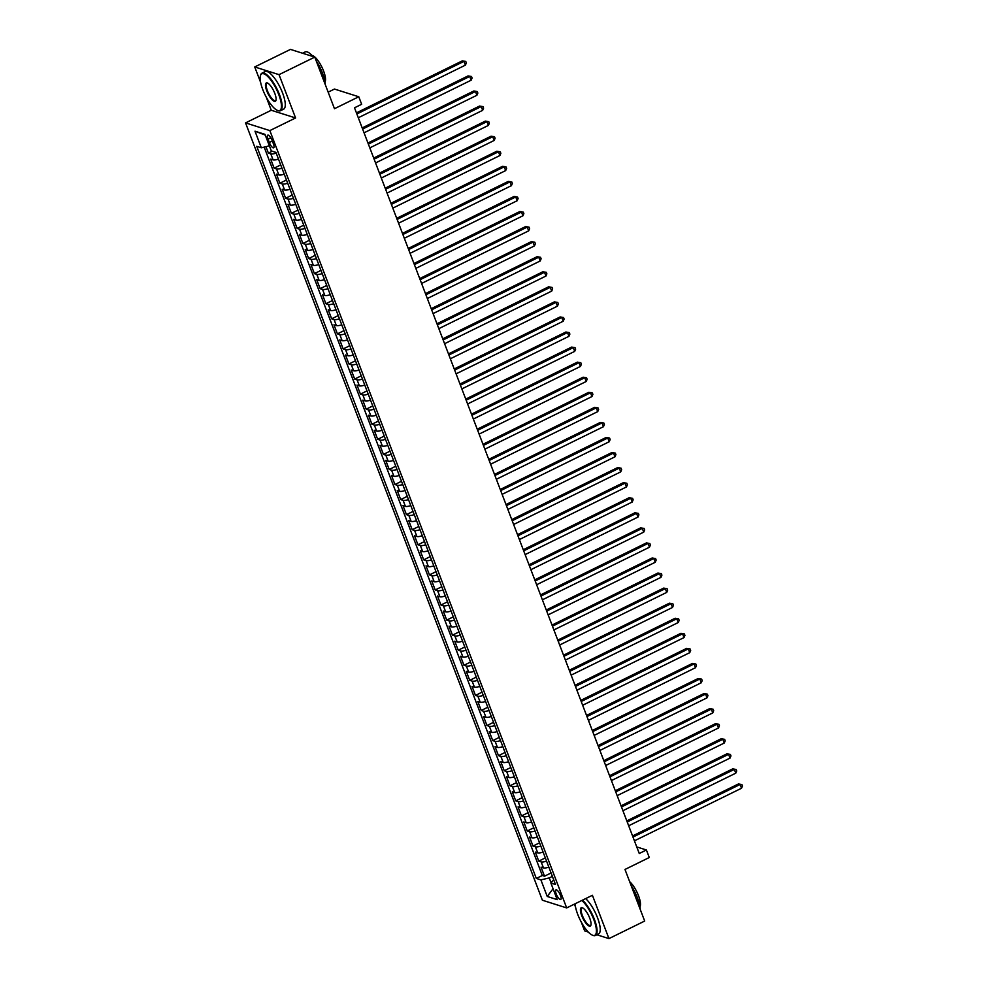 <?xml version="1.0" encoding="UTF-8"?>
<svg xmlns="http://www.w3.org/2000/svg" width="988" height="988" viewBox="0 0 988 988"><rect width="100%" height="100%" fill="white"/><g stroke="black" fill="none" stroke-linecap="round" stroke-linejoin="round"><path stroke-width="1.48" d="M560.443 895.35A5.36 1.667 -116.2 0 0 555.972 889.879A5.36 1.667 -116.2 0 0 556.232 894.017A5.36 1.667 -116.2 0 0 560.702 899.5A5.36 1.667 -116.2 0 0 560.443 895.35M574.411 904.131L575.572 907.145M581.265 922.051L584.637 930.894L588.255 932.042M245.543 122.895L542.375 900.216L566.68 907.923L269.848 130.601L245.543 122.895L271.268 110.261L295.585 117.967L279.036 74.656L254.731 66.949L260.622 82.375M266.303 97.269L271.268 110.261M254.731 66.949L290.46 49.4L314.777 57.106L334.475 108.705L358.78 96.762L334.463 89.056L328.164 92.156M596.876 934.772L608.954 938.6L644.682 921.051L624.984 869.452L649.277 857.522L646.399 849.989L636.741 846.926M279.036 74.656L314.777 57.106M265.933 146.669L268.39 153.091L272.219 151.213M278.48 159.105A6.706 1.815 159.1 0 1 273.083 159.883L270.687 159.117L274.145 168.158L280.703 164.934M284.235 174.172A6.706 1.815 -20.9 0 1 278.838 174.95L276.442 174.184L279.888 183.225L286.458 180.001M289.99 189.239A6.706 1.815 -20.9 0 1 284.593 190.005L282.198 189.251L285.643 198.292L292.213 195.056M295.745 204.306A6.706 1.815 -20.9 0 1 290.349 205.072L287.953 204.318L291.398 213.346L297.968 210.123M301.501 219.373A6.706 1.815 -20.9 0 1 296.104 220.139L293.695 219.373L297.153 228.413L303.724 225.19M307.243 234.428A6.706 1.815 -20.9 0 1 301.846 235.206L299.45 234.44L302.908 243.48L309.466 240.257M312.998 249.495A6.706 1.815 -20.9 0 1 307.601 250.273L305.206 249.507L308.651 258.547L315.221 255.324M318.754 264.562A6.706 1.815 -20.9 0 1 313.357 265.327L310.961 264.574L314.406 273.614L320.976 270.379M324.509 279.629A6.706 1.815 -20.9 0 1 319.112 280.394L316.703 279.641L320.161 288.669L326.732 285.446M330.264 294.696A6.706 1.815 -20.9 0 1 324.854 295.461L322.459 294.696L325.916 303.736L332.487 300.513M336.006 309.75A6.706 1.815 -20.9 0 1 330.61 310.528L328.214 309.763L331.672 318.803L338.229 315.58M341.762 324.817A6.706 1.815 -20.9 0 1 336.365 325.583L333.969 324.83L337.414 333.87L343.985 330.647M347.517 339.884A6.706 1.815 -20.9 0 1 342.12 340.65L339.724 339.897L343.169 348.937L349.74 345.701M353.272 354.951A6.706 1.815 -20.9 0 1 347.875 355.717L345.467 354.951L348.925 363.992L355.495 360.768M359.027 370.018A6.706 1.815 -20.9 0 1 353.618 370.784L351.222 370.018L354.68 379.059L361.25 375.835M364.77 385.073A6.706 1.815 -20.9 0 1 359.373 385.851L356.977 385.085L360.435 394.126L366.993 390.902M370.525 400.14A6.706 1.815 -20.9 0 1 365.128 400.906L362.732 400.152L366.178 409.193L372.748 405.957M376.28 415.207A6.706 1.815 -20.9 0 1 370.883 415.973L368.487 415.219L371.933 424.26L378.503 421.024M382.035 430.274A6.706 1.815 -20.9 0 1 376.638 431.04L374.23 430.274L377.688 439.314L384.258 436.091M387.79 445.329A6.706 1.815 -20.9 0 1 382.381 446.107L379.985 445.341L383.443 454.381L390.013 451.158M393.533 460.396A6.706 1.815 -20.9 0 1 388.136 461.174L385.74 460.408L389.186 469.448L395.756 466.225M399.288 475.463A6.706 1.815 -20.9 0 1 393.891 476.228L391.495 475.475L394.941 484.515L401.511 481.28M405.043 490.53A6.706 1.815 -20.9 0 1 399.646 491.295L397.25 490.542L400.696 499.57L407.266 496.346M410.798 505.597A6.706 1.815 -20.9 0 1 405.401 506.362L402.993 505.597L406.451 514.637L413.021 511.414M416.541 520.651A6.706 1.815 -20.9 0 1 411.144 521.429L408.748 520.664L412.206 529.704L418.764 526.481M422.296 535.718A6.706 1.815 -20.9 0 1 416.899 536.496L414.503 535.731L417.949 544.771L424.519 541.548M428.051 550.785A6.706 1.815 -20.9 0 1 422.654 551.551L420.258 550.798L423.704 559.838L430.274 556.602M433.806 565.852A6.706 1.815 -20.9 0 1 428.409 566.618L426.013 565.865L429.459 574.893L436.029 571.669M439.561 580.919A6.706 1.815 -20.9 0 1 434.164 581.685L431.756 580.919L435.214 589.96L441.784 586.736M445.304 595.974A6.706 1.815 -20.9 0 1 439.907 596.752L437.511 595.986L440.969 605.027L447.527 601.803M451.059 611.041A6.706 1.815 -20.9 0 1 445.662 611.807L443.266 611.053L446.712 620.094L453.282 616.87M456.814 626.108A6.706 1.815 -20.9 0 1 451.417 626.874L449.021 626.12L452.467 635.16L459.037 631.925M462.569 641.175A6.706 1.815 -20.9 0 1 457.172 641.941L454.764 641.175L458.222 650.215L464.792 646.992M468.324 656.242A6.706 1.815 -20.9 0 1 462.915 657.008L460.519 656.242L463.977 665.282L470.547 662.059M474.067 671.297A6.706 1.815 -20.9 0 1 468.67 672.075L466.274 671.309L469.732 680.349L476.29 677.126M479.822 686.364A6.706 1.815 -20.9 0 1 474.425 687.129L472.029 686.376L475.475 695.416L482.045 692.18M485.577 701.431A6.706 1.815 -20.9 0 1 480.18 702.196L477.784 701.443L481.23 710.483L487.8 707.247M491.332 716.498A6.706 1.815 -20.9 0 1 485.935 717.263L483.527 716.498L486.985 725.538L493.555 722.314M497.088 731.552A6.706 1.815 -20.9 0 1 491.678 732.33L489.282 731.565L492.74 740.605L499.311 737.381M502.83 746.619A6.706 1.815 -20.9 0 1 497.433 747.397L495.037 746.632L498.495 755.672L505.053 752.448M508.585 761.686A6.706 1.815 -20.9 0 1 503.188 762.452L500.793 761.699L504.238 770.739L510.808 767.503M514.34 776.753A6.706 1.815 -20.9 0 1 508.944 777.519L506.548 776.766L509.993 785.793L516.563 782.57M520.096 791.82A6.706 1.815 -20.9 0 1 514.699 792.586L512.29 791.82L515.748 800.86L522.319 797.637M525.851 806.875A6.706 1.815 -20.9 0 1 520.441 807.653L518.045 806.887L521.503 815.927L528.074 812.704M531.593 821.942A6.706 1.815 -20.9 0 1 526.196 822.708L523.801 821.954L527.246 830.994L533.816 827.771M537.349 837.009A6.706 1.815 -20.9 0 1 531.952 837.775L529.556 837.021L533.001 846.061L539.572 842.826M543.104 852.076A6.706 1.815 -20.9 0 1 537.707 852.842L535.311 852.088L538.756 861.116L545.327 857.893M358.78 96.762L361.657 104.296L354.507 107.803L639.261 853.496L646.399 849.989M268.044 139.16L269.304 142.482A5.187 1.606 -116.2 0 0 273.627 147.78A5.187 1.606 -116.2 0 0 273.38 143.766L272.108 140.457A5.187 1.606 -116.2 0 0 267.785 135.146A5.187 1.606 -116.2 0 0 268.044 139.16L270.811 137.801M553.675 879.777L550.896 883.062L555.491 884.519L275.924 152.387L271.317 150.929L264.994 134.356L255.003 131.194L261.326 147.768L256.732 146.31L536.311 878.431L540.905 879.888L549.254 877.924L551.119 882.803M550.896 883.062L557.22 899.636L547.229 896.462L540.905 879.888M276.183 153.091A6.706 1.815 159.1 0 1 270.786 153.856L268.39 153.091M264.167 147.089L542.313 875.492L544.512 876.183L551.082 872.96M548.859 867.143A6.706 1.815 -20.9 0 1 543.462 867.909L541.054 867.143L544.512 876.183M546.549 861.116A6.706 1.815 159.1 0 1 541.152 861.882L538.756 861.116M540.807 846.049A6.706 1.815 159.1 0 1 535.397 846.815L533.001 846.061M535.051 830.982A6.706 1.815 159.1 0 1 529.654 831.748L527.246 830.994M529.296 815.915A6.706 1.815 159.1 0 1 523.899 816.693L521.503 815.927M523.541 800.86A6.706 1.815 159.1 0 1 518.144 801.626L515.748 800.86M517.786 785.793A6.706 1.815 159.1 0 1 512.389 786.559L509.993 785.793M512.043 770.726A6.706 1.815 159.1 0 1 506.646 771.492L504.238 770.739M506.288 755.659A6.706 1.815 159.1 0 1 500.891 756.425L498.495 755.672M500.533 740.592A6.706 1.815 159.1 0 1 495.136 741.37L492.74 740.605M494.778 725.538A6.706 1.815 159.1 0 1 489.381 726.304L486.985 725.538M489.023 710.471A6.706 1.815 159.1 0 1 483.626 711.236L481.23 710.483M483.28 695.404A6.706 1.815 159.1 0 1 477.883 696.17L475.475 695.416M477.525 680.337A6.706 1.815 159.1 0 1 472.128 681.103L469.732 680.349M471.77 665.27A6.706 1.815 159.1 0 1 466.373 666.048L463.977 665.282M466.015 650.215A6.706 1.815 159.1 0 1 460.618 650.981L458.222 650.215M460.26 635.148A6.706 1.815 159.1 0 1 454.863 635.914L452.467 635.16M454.517 620.081A6.706 1.815 159.1 0 1 449.12 620.847L446.712 620.094M448.762 605.014A6.706 1.815 159.1 0 1 443.365 605.792L440.969 605.027M443.007 589.947A6.706 1.815 159.1 0 1 437.61 590.725L435.214 589.96M437.252 574.893A6.706 1.815 159.1 0 1 431.855 575.658L429.459 574.893M431.509 559.826A6.706 1.815 159.1 0 1 426.1 560.591L423.704 559.838M425.754 544.759A6.706 1.815 159.1 0 1 420.357 545.524L417.949 544.771M419.999 529.692A6.706 1.815 159.1 0 1 414.602 530.47L412.206 529.704M414.244 514.637A6.706 1.815 159.1 0 1 408.847 515.403L406.451 514.637M408.489 499.57A6.706 1.815 159.1 0 1 403.092 500.336L400.696 499.57M402.746 484.503A6.706 1.815 159.1 0 1 397.337 485.269L394.941 484.515M396.991 469.436A6.706 1.815 159.1 0 1 391.594 470.202L389.186 469.448M391.236 454.369A6.706 1.815 159.1 0 1 385.839 455.147L383.443 454.381M385.481 439.314A6.706 1.815 159.1 0 1 380.084 440.08L377.688 439.314M379.725 424.247A6.706 1.815 159.1 0 1 374.329 425.013L371.933 424.26M373.983 409.18A6.706 1.815 159.1 0 1 368.573 409.946L366.178 409.193M368.228 394.113A6.706 1.815 159.1 0 1 362.831 394.879L360.435 394.126M362.473 379.046A6.706 1.815 159.1 0 1 357.076 379.824L354.68 379.059M356.717 363.992A6.706 1.815 159.1 0 1 351.32 364.757L348.925 363.992M350.962 348.925A6.706 1.815 159.1 0 1 345.565 349.69L343.169 348.937M345.22 333.858A6.706 1.815 159.1 0 1 339.823 334.623L337.414 333.87M339.464 318.791A6.706 1.815 159.1 0 1 334.068 319.569L331.672 318.803M333.709 303.724A6.706 1.815 159.1 0 1 328.312 304.502L325.916 303.736M327.954 288.669A6.706 1.815 159.1 0 1 322.557 289.435L320.161 288.669M322.199 273.602A6.706 1.815 159.1 0 1 316.802 274.368L314.406 273.614M316.456 258.535A6.706 1.815 159.1 0 1 311.059 259.301L308.651 258.547M310.701 243.468A6.706 1.815 159.1 0 1 305.304 244.246L302.908 243.48M304.946 228.413A6.706 1.815 159.1 0 1 299.549 229.179L297.153 228.413M299.191 213.346A6.706 1.815 159.1 0 1 293.794 214.112L291.398 213.346M293.448 198.279A6.706 1.815 159.1 0 1 288.039 199.045L285.643 198.292M287.693 183.212A6.706 1.815 159.1 0 1 282.296 183.978L279.888 183.225M281.938 168.145A6.706 1.815 159.1 0 1 276.541 168.923L274.145 168.158M295.585 117.967L269.848 130.601M608.954 938.6L592.405 895.289L566.68 907.923M552.378 876.381L549.254 877.924M269.378 145.853L261.326 147.768M542.313 875.492L536.311 878.431M265.278 135.097L255.003 131.194M547.229 896.462L553.058 888.743M356.866 113.978L463.965 61.38L465.397 65.146L358.298 117.745M356.433 112.867L462.322 60.861L465.768 61.441L466.336 62.948L465.397 65.146M462.322 60.861L465.768 61.441M278.801 94.687A20.439 6.336 -116.2 0 0 268.217 76.965A20.439 6.336 -116.2 0 0 260.424 75.718A20.439 6.336 -116.2 0 0 262.771 89.599A20.439 6.336 -116.2 0 0 277.455 110.397A20.439 6.336 -116.2 0 0 278.801 94.687M260.511 75.421A20.933 6.496 63.8 0 1 260.597 75.1A20.933 6.496 63.8 0 1 261.993 73.137A20.933 6.496 63.8 0 1 279.431 94.539A20.933 6.496 63.8 0 1 280.456 110.73A20.933 6.496 63.8 0 1 278.048 110.631A20.933 6.496 63.8 0 1 277.739 110.495M274.8 93.415A10.213 3.174 63.8 0 1 275.973 100.356A10.213 3.174 63.8 0 1 272.083 99.739A10.213 3.174 63.8 0 1 266.785 90.871A10.213 3.174 63.8 0 1 267.464 83.017A10.213 3.174 63.8 0 1 274.8 93.415M267.773 83.165A9.719 3.013 -116.2 0 0 266.933 83.214A9.719 3.013 -116.2 0 0 267.415 90.723A9.719 3.013 -116.2 0 0 275.504 100.653A9.719 3.013 -116.2 0 0 276.047 100.023M302.538 53.229L305.156 51.932A20.933 6.496 63.8 0 1 312.986 56.538M316.197 60.836A20.933 6.496 63.8 0 1 322.594 73.334A20.933 6.496 63.8 0 1 325.299 84.659M312.01 55.452A15.079 4.681 63.8 0 1 323.582 70.988A15.079 4.681 63.8 0 1 325.027 81.955M261.993 73.137L265.13 71.593A20.933 6.496 63.8 0 1 282.58 92.996A20.933 6.496 63.8 0 1 283.593 109.186L280.456 110.73M575.115 903.785A20.439 6.336 -116.2 0 0 577.721 914.382A20.439 6.336 -116.2 0 0 592.405 935.167A20.439 6.336 -116.2 0 0 593.763 919.458A20.439 6.336 -116.2 0 0 581.846 900.476M582.5 900.154A20.933 6.496 63.8 0 1 594.381 919.309A20.933 6.496 63.8 0 1 595.406 935.5A20.933 6.496 63.8 0 1 592.998 935.401A20.933 6.496 63.8 0 1 592.689 935.278M589.75 918.185A10.213 3.174 63.8 0 1 590.923 925.126A10.213 3.174 63.8 0 1 587.033 924.509A10.213 3.174 63.8 0 1 581.734 915.654A10.213 3.174 63.8 0 1 582.414 907.799A10.213 3.174 63.8 0 1 589.75 918.185M582.722 907.935A9.719 3.013 -116.2 0 0 581.883 907.984A9.719 3.013 -116.2 0 0 582.364 915.505A9.719 3.013 -116.2 0 0 590.454 925.423A9.719 3.013 -116.2 0 0 590.997 924.805M631.147 885.619A20.933 6.496 63.8 0 1 637.544 898.104A20.933 6.496 63.8 0 1 640.249 909.429M629.652 881.679A15.079 4.681 63.8 0 1 638.532 895.77A15.079 4.681 63.8 0 1 639.977 906.737M585.649 898.611A20.933 6.496 63.8 0 1 597.53 917.766A20.933 6.496 63.8 0 1 598.543 933.956L595.406 935.5M362.621 129.045L469.72 76.447L471.153 80.213L364.053 132.812M362.188 127.934L468.077 75.915L471.511 76.508L472.091 78.015L471.153 80.213M468.077 75.915L471.511 76.508M368.363 144.112L475.475 91.501L476.908 95.268L369.808 147.879M367.944 142.988L473.832 90.982L477.266 91.563L477.846 93.07L476.908 95.268M473.832 90.982L477.266 91.563M374.119 159.179L481.218 106.568L482.663 110.335L375.564 162.946M373.699 158.055L479.575 106.049L483.021 106.63L483.589 108.137L482.663 110.335M479.575 106.049L483.021 106.63M379.874 174.246L486.973 121.635L488.418 125.402L381.306 178.001M379.441 173.122L485.33 121.116L488.776 121.697L489.344 123.204L488.418 125.402M485.33 121.116L488.776 121.697M385.629 189.301L492.728 136.702L494.161 140.469L387.061 193.068M385.197 188.189L491.085 136.183L494.519 136.764L495.099 138.271L494.161 140.469M491.085 136.183L494.519 136.764M391.372 204.368L498.483 151.769L499.916 155.524L392.816 208.135M390.952 203.256L496.841 151.238L500.274 151.819L500.854 153.325L499.916 155.524M496.841 151.238L500.274 151.819M397.127 219.435L504.238 166.824L505.671 170.591L398.572 223.202M396.707 218.311L502.596 166.305L506.029 166.886L506.609 168.392L505.671 170.591M502.596 166.305L506.029 166.886M402.882 234.502L509.981 181.891L511.426 185.658L404.327 238.269M402.462 233.378L508.338 181.372L511.784 181.953L512.352 183.459L511.426 185.658M508.338 181.372L511.784 181.953M408.637 249.556L515.736 196.958L517.181 200.725L410.069 253.323M408.205 248.445L514.093 196.439L517.539 197.02L518.107 198.526L517.181 200.725M514.093 196.439L517.539 197.02M414.392 264.623L521.491 212.025L522.924 215.792L415.825 268.39M413.96 263.512L519.849 211.506L523.282 212.087L523.862 213.593L522.924 215.792M519.849 211.506L523.282 212.087M420.135 279.69L527.246 227.079L528.679 230.846L421.58 283.457M419.715 278.579L525.604 226.561L529.037 227.141L529.617 228.648L528.679 230.846M525.604 226.561L529.037 227.141M425.89 294.757L533.001 242.146L534.434 245.913L427.335 298.524M425.47 293.634L531.359 241.628L534.792 242.208L535.373 243.715L534.434 245.913M531.359 241.628L534.792 242.208M431.645 309.824L538.744 257.213L540.189 260.98L433.077 313.591M431.213 308.701L537.101 256.695L540.547 257.275L541.115 258.782L540.189 260.98M537.101 256.695L540.547 257.275M437.4 324.879L544.499 272.28L545.944 276.047L438.833 328.646M436.968 323.768L542.857 271.762L546.302 272.342L546.87 273.849L545.944 276.047M542.857 271.762L546.302 272.342M443.155 339.946L550.254 287.347L551.687 291.114L444.588 343.713M442.723 338.835L548.612 286.816L552.045 287.409L552.625 288.916L551.687 291.114M548.612 286.816L552.045 287.409M448.898 355.013L556.009 302.402L557.442 306.169L450.343 358.78M448.478 353.889L554.367 301.883L557.8 302.464L558.381 303.971L557.442 306.169M554.367 301.883L557.8 302.464M454.653 370.08L561.764 317.469L563.197 321.236L456.098 373.847M454.233 368.956L560.122 316.95L563.555 317.531L564.136 319.038L563.197 321.236M560.122 316.95L563.555 317.531M460.408 385.147L567.507 332.536L568.952 336.303L461.841 388.914M459.976 384.023L565.865 332.017L569.31 332.598L569.878 334.105L568.952 336.303M565.865 332.017L569.31 332.598M466.163 400.202L573.262 347.603L574.707 351.37L467.596 403.969M465.731 399.09L571.62 347.084L575.065 347.665L575.634 349.172L574.707 351.37M571.62 347.084L575.065 347.665M471.918 415.269L579.017 362.67L580.45 366.437L473.351 419.036M471.486 414.157L577.375 362.139L580.808 362.732L581.389 364.226L580.45 366.437M577.375 362.139L580.808 362.732M477.661 430.336L584.773 377.725L586.205 381.492L479.106 434.103M477.241 429.212L583.13 377.206L586.563 377.786L587.144 379.293L586.205 381.492M583.13 377.206L586.563 377.786M483.416 445.403L590.515 392.792L591.96 396.559L484.861 449.17M482.996 444.279L588.873 392.273L592.318 392.854L592.899 394.36L591.96 396.559M588.873 392.273L592.318 392.854M489.171 460.47L596.27 407.859L597.715 411.626L490.604 464.224M488.739 459.346L594.628 407.34L598.073 407.921L598.642 409.427L597.715 411.626M594.628 407.34L598.073 407.921M494.926 475.524L602.025 422.926L603.47 426.693L496.359 479.291M494.494 474.413L600.383 422.407L603.829 422.988L604.397 424.494L603.47 426.693M600.383 422.407L603.829 422.988M500.681 490.591L607.781 437.993L609.213 441.747L502.114 494.358M500.249 489.48L606.138 437.462L609.571 438.042L610.152 439.549L609.213 441.747M606.138 437.462L609.571 438.042M506.424 505.658L613.536 453.047L614.968 456.814L507.869 509.425M506.004 504.535L611.893 452.529L615.326 453.109L615.907 454.616L614.968 456.814M611.893 452.529L615.326 453.109M512.179 520.725L619.278 468.114L620.723 471.881L513.624 524.492M511.759 519.602L617.636 467.596L621.082 468.176L621.662 469.683L620.723 471.881M617.636 467.596L621.082 468.176M517.934 535.78L625.034 483.181L626.478 486.948L519.367 539.547M517.502 534.669L623.391 482.663L626.837 483.243L627.405 484.75L626.478 486.948M623.391 482.663L626.837 483.243M523.689 550.847L630.789 498.248L632.221 502.015L525.122 554.614M523.257 549.736L629.146 497.73L632.592 498.31L633.16 499.817L632.221 502.015M629.146 497.73L632.592 498.31M529.432 565.914L636.544 513.303L637.976 517.07L530.877 569.681M529.012 564.803L634.901 512.784L638.334 513.365L638.915 514.871L637.976 517.07M634.901 512.784L638.334 513.365M535.187 580.981L642.299 528.37L643.731 532.137L536.632 584.748M534.767 579.857L640.656 527.851L644.09 528.432L644.67 529.939L643.731 532.137M640.656 527.851L644.09 528.432M540.942 596.048L648.042 543.437L649.486 547.204L542.387 599.815M540.522 594.924L646.399 542.918L649.845 543.499L650.413 545.006L649.486 547.204M646.399 542.918L649.845 543.499M546.697 611.103L653.797 558.504L655.242 562.271L548.13 614.869M546.265 609.991L652.154 557.985L655.6 558.566L656.168 560.072L655.242 562.271M652.154 557.985L655.6 558.566M552.453 626.17L659.552 573.571L660.984 577.338L553.885 629.936M552.02 625.058L657.909 573.04L661.343 573.633L661.923 575.139L660.984 577.338M657.909 573.04L661.343 573.633M558.195 641.237L665.307 588.626L666.739 592.392L559.64 645.003M557.775 640.113L663.664 588.107L667.098 588.687L667.678 590.194L666.739 592.392M663.664 588.107L667.098 588.687M563.95 656.304L671.062 603.693L672.495 607.459L565.395 660.07M563.531 655.18L669.419 603.174L672.853 603.754L673.433 605.261L672.495 607.459M669.419 603.174L672.853 603.754M569.706 671.371L676.805 618.76L678.25 622.526L571.138 675.137M569.273 670.247L675.162 618.241L678.608 618.821L679.176 620.328L678.25 622.526M675.162 618.241L678.608 618.821M575.461 686.425L682.56 633.827L684.005 637.593L576.893 690.192M575.028 685.314L680.917 633.308L684.363 633.888L684.931 635.395L684.005 637.593M680.917 633.308L684.363 633.888M581.216 701.492L688.315 648.894L689.748 652.66L582.648 705.259M580.783 700.381L686.672 648.363L690.106 648.955L690.686 650.45L689.748 652.66M686.672 648.363L690.106 648.955M586.958 716.559L694.07 663.948L695.503 667.715L588.403 720.326M586.539 715.436L692.427 663.43L695.861 664.01L696.441 665.517L695.503 667.715M692.427 663.43L695.861 664.01M592.714 731.626L699.825 679.015L701.258 682.782L594.159 735.393M592.294 730.503L698.183 678.497L701.616 679.077L702.196 680.584L701.258 682.782M698.183 678.497L701.616 679.077M598.469 746.693L705.568 694.082L707.013 697.849L599.901 750.448M598.036 745.57L703.925 693.564L707.371 694.144L707.939 695.651L707.013 697.849M703.925 693.564L707.371 694.144M604.224 761.748L711.323 709.149L712.768 712.916L605.656 765.515M603.792 760.637L709.68 708.631L713.126 709.211L713.694 710.718L712.768 712.916M709.68 708.631L713.126 709.211M609.979 776.815L717.078 724.216L718.511 727.971L611.411 780.582M609.547 775.704L715.436 723.685L718.869 724.266L719.449 725.772L718.511 727.971M715.436 723.685L718.869 724.266M615.722 791.882L722.833 739.271L724.266 743.038L617.167 795.649M615.302 790.758L721.191 738.752L724.624 739.333L725.204 740.839L724.266 743.038M721.191 738.752L724.624 739.333M621.477 806.949L728.576 754.338L730.021 758.105L622.922 810.716M621.057 805.825L726.933 753.819L730.379 754.4L730.959 755.906L730.021 758.105M726.933 753.819L730.379 754.4M627.232 822.004L734.331 769.405L735.776 773.172L628.664 825.77M626.8 820.892L732.688 768.886L736.134 769.467L736.702 770.973L735.776 773.172M732.688 768.886L736.134 769.467M632.987 837.071L740.086 784.472L741.531 788.239L634.42 840.837M632.555 835.959L738.444 783.953L741.889 784.534L742.457 786.04L741.531 788.239M738.444 783.953L741.889 784.534M273.083 159.883L270.786 153.856M543.462 867.909L541.152 861.882M537.707 852.842L535.397 846.815M531.952 837.775L529.654 831.748M526.196 822.708L523.899 816.693M520.441 807.653L518.144 801.626M514.699 792.586L512.389 786.559M508.944 777.519L506.646 771.492M503.188 762.452L500.891 756.425M497.433 747.397L495.136 741.37M491.678 732.33L489.381 726.304M485.935 717.263L483.626 711.236M480.18 702.196L477.883 696.17M474.425 687.129L472.128 681.103M468.67 672.075L466.373 666.048M462.915 657.008L460.618 650.981M457.172 641.941L454.863 635.914M451.417 626.874L449.12 620.847M445.662 611.807L443.365 605.792M439.907 596.752L437.61 590.725M434.164 581.685L431.855 575.658M428.409 566.618L426.1 560.591M422.654 551.551L420.357 545.524M416.899 536.496L414.602 530.47M411.144 521.429L408.847 515.403M405.401 506.362L403.092 500.336M399.646 491.295L397.337 485.269M393.891 476.228L391.594 470.202M388.136 461.174L385.839 455.147M382.381 446.107L380.084 440.08M376.638 431.04L374.329 425.013M370.883 415.973L368.573 409.946M365.128 400.906L362.831 394.879M359.373 385.851L357.076 379.824M353.618 370.784L351.32 364.757M347.875 355.717L345.565 349.69M342.12 340.65L339.823 334.623M336.365 325.583L334.068 319.569M330.61 310.528L328.312 304.502M324.854 295.461L322.557 289.435M319.112 280.394L316.802 274.368M313.357 265.327L311.059 259.301M307.601 250.273L305.304 244.246M301.846 235.206L299.549 229.179M296.104 220.139L293.794 214.112M290.349 205.072L288.039 199.045M284.593 190.005L282.296 183.978M278.838 174.95L276.541 168.923M272.317 141L269.304 142.482M260.424 75.718L260.597 75.1"/></g></svg>
